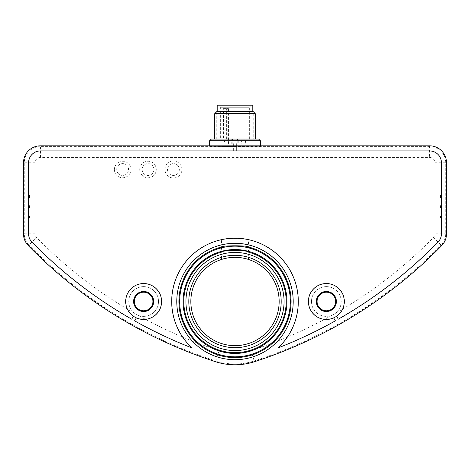<?xml version="1.0" encoding="UTF-8"?>
<svg xmlns="http://www.w3.org/2000/svg" width="470" height="470" viewBox="0 0 470 470"><rect width="100%" height="100%" fill="white"/><g stroke="black" fill="none" stroke-linecap="round" stroke-linejoin="round"><path stroke-width="0.35" stroke-dasharray="2.35 1.76" d="M138.268 315.382L134.49 313.249A14.887 14.887 0 0 1 143.632 286.606A14.887 14.887 0 0 1 158.519 301.493A14.887 14.887 0 0 1 138.268 315.388A447.252 447.252 0 0 0 219.114 350.655A51.659 51.659 0 0 0 250.886 350.655A447.252 447.252 0 0 0 331.732 315.388A14.887 14.887 0 0 1 311.481 301.493A14.887 14.887 0 0 1 326.368 286.606A14.887 14.887 0 0 1 335.51 313.249L331.732 315.382M114.386 169.517A8.266 8.266 0 0 1 122.652 161.251A8.266 8.266 0 0 1 130.918 169.517A8.266 8.266 0 0 1 122.652 177.783A8.266 8.266 0 0 1 114.386 169.517M139.766 169.517A8.266 8.266 0 0 1 148.032 161.251A8.266 8.266 0 0 1 156.299 169.517A8.266 8.266 0 0 1 148.032 177.783A8.266 8.266 0 0 1 139.766 169.517M164.947 169.517A8.46 8.46 0 0 1 173.412 161.057A8.46 8.46 0 0 1 181.872 169.517A8.46 8.46 0 0 1 173.412 177.983A8.46 8.46 0 0 1 164.947 169.517M311.481 301.493A14.887 14.887 0 0 0 326.368 316.386A14.887 14.887 0 0 0 341.255 301.493A14.887 14.887 0 0 0 326.368 286.606A14.887 14.887 0 0 0 311.481 301.493M134.632 320.834L136.306 317.879M133.357 316.222L131.682 319.183M28.594 218.045L29.551 217.786M29.551 216.006L28.576 215.742M28.594 207.893L29.551 207.634M29.551 205.854L28.576 205.59M28.594 197.741L29.551 197.482M29.551 195.702L28.576 195.438M441.406 195.444L440.449 195.702M440.449 197.482L441.424 197.747M441.406 205.596L440.449 205.854M440.449 207.634L441.424 207.899M441.424 215.742L440.449 216.006M440.449 217.786L441.424 218.051M336.637 316.21L338.318 319.183M335.374 320.846L333.694 317.879M128.745 301.493A14.887 14.887 0 0 0 143.632 316.386A14.887 14.887 0 0 0 158.519 301.493A14.887 14.887 0 0 0 143.632 286.606A14.887 14.887 0 0 0 128.745 301.493M235 146.54L209.62 146.317L260.38 146.317L209.62 146.317L260.38 146.317L235 146.54M209.62 140.753L260.38 140.753M211.312 139.061L258.688 139.061M255.304 139.061L214.696 139.061M214.696 113.681L255.304 113.681M252.766 111.143L217.234 111.143M217.234 105.221L252.766 105.221M249.382 139.061L235 139.061L249.382 139.061L249.382 107.254L251.409 105.221L218.585 105.221L220.618 107.254L249.382 107.254L220.618 107.254L220.618 139.061L237.215 139.061L220.618 139.061M223.491 108.605L228.408 108.605L223.491 108.605L223.491 139.061M226.364 139.061L226.364 108.605M237.215 139.061L244.817 139.061L237.215 139.061L237.215 144.137L244.817 144.137L232.785 144.137L237.215 144.137L237.215 139.061M237.538 139.061L232.462 139.061L237.538 139.061L232.462 139.061L237.538 139.061L232.462 139.061L237.538 139.061L236.621 144.137L233.379 144.137L236.621 144.137L233.379 144.137L233.379 150.905L236.621 150.905L236.621 144.137L233.379 144.137L233.379 150.905L236.621 150.905L233.379 150.905L236.621 150.905L233.379 150.905L236.621 150.905L236.621 144.137L237.538 139.061L236.621 144.137L233.379 144.137L232.462 139.061L233.379 144.137L233.379 150.905M245.998 139.061L240.922 139.061L245.998 139.061L245.082 144.137L241.839 144.137L241.839 150.905L245.082 150.905L241.839 150.905M229.078 139.061L224.002 139.061L229.078 139.061L228.162 144.137L224.918 144.137L224.918 150.905L228.162 150.905L224.918 150.905M228.032 139.061L228.032 144.137L232.785 144.137L228.032 144.137M225.183 139.061L225.177 144.137L229.924 144.137L225.177 144.137L225.183 139.061M238.725 144.137L231.275 144.137L238.725 144.137L238.725 139.061L231.275 139.061L238.725 139.061M232.785 144.137L232.785 139.061L232.785 144.137M241.944 144.137L241.944 139.061L241.944 144.137M244.817 144.137L244.817 139.061L244.817 144.137M240.076 144.137L240.076 139.061L240.076 144.137M228.056 144.137L228.056 139.061M229.924 144.137L229.924 139.061L229.924 144.137M231.275 144.137L231.275 139.061M228.162 150.905L228.162 144.137L224.918 144.137L224.002 139.061M236.621 150.905L236.621 144.137L233.379 144.137L232.462 139.061M245.082 150.905L245.082 144.137L241.839 144.137L240.922 139.061M293.204 301.493A58.204 58.204 0 0 1 217.099 356.883A58.204 58.204 0 0 1 221.464 244.888L223.89 244.359M227.104 243.83L230.083 243.501M233.567 243.307L235.723 243.296M239.195 243.442L241.98 243.713M245.311 244.212L248.536 244.888L248.536 239.682C249.5 238.102 220.624 238.073 221.464 239.682L221.464 244.888M248.536 239.682A63.28 63.28 0 0 0 221.464 239.682M248.536 252.155L248.536 247.044M221.464 247.044L221.464 252.155M245.293 258.553L248.536 259.458A44.162 44.162 0 0 1 235 345.656A44.162 44.162 0 0 1 221.464 259.458L224.695 258.553M248.536 259.458L248.536 254.335A49.068 49.068 0 0 1 235 350.561A49.068 49.068 0 0 1 221.464 254.335L221.464 259.458M227.38 257.995L230.441 257.572M233.496 257.36L236.157 257.349M239.353 257.548L242.514 257.977M245.358 253.536L242.549 253.013M239.406 252.625L236.163 252.443M233.502 252.449L230.453 252.637M227.457 253.013L224.772 253.506M188.811 301.493A46.189 46.189 0 0 1 235 255.304A46.189 46.189 0 0 1 281.189 301.493A46.189 46.189 0 0 1 235 347.688A46.189 46.189 0 0 1 188.811 301.493M116.73 169.517A5.922 5.922 0 0 1 122.652 163.595A5.922 5.922 0 0 1 128.574 169.517A5.922 5.922 0 0 1 122.652 175.439A5.922 5.922 0 0 1 116.73 169.517A5.922 5.922 0 0 1 122.652 163.595A5.922 5.922 0 0 1 128.574 169.517A5.922 5.922 0 0 1 122.652 175.439A5.922 5.922 0 0 1 116.73 169.517M153.954 169.517A5.922 5.922 0 0 1 148.032 175.439A5.922 5.922 0 0 1 142.11 169.517A5.922 5.922 0 0 1 148.032 163.595A5.922 5.922 0 0 1 153.954 169.517A5.922 5.922 0 0 1 148.032 175.439A5.922 5.922 0 0 1 142.11 169.517A5.922 5.922 0 0 1 148.032 163.595A5.922 5.922 0 0 1 153.954 169.517M179.334 169.517A5.922 5.922 0 0 1 173.412 175.439A5.922 5.922 0 0 1 167.49 169.517A5.922 5.922 0 0 1 173.412 163.595A5.922 5.922 0 0 1 179.334 169.517A5.922 5.922 0 0 1 173.412 175.439A5.922 5.922 0 0 1 167.49 169.517A5.922 5.922 0 0 1 173.412 163.595A5.922 5.922 0 0 1 179.334 169.517M253.271 111.654L216.729 111.654L216.729 139.061L253.271 139.061L253.271 111.654M253.271 139.061L216.729 139.061M335.51 313.249A447.252 447.252 0 0 0 433.369 237.52A5.299 5.299 -7.6 0 0 434.879 233.813L434.879 162.749A5.299 5.299 -152.9 0 0 429.58 157.45L40.42 157.45A5.299 5.299 0 0 0 35.121 162.749L35.121 233.813A5.299 5.299 0 0 0 36.631 237.52A447.252 447.252 0 0 0 134.49 313.249M433.369 237.52L441.119 245.082A16.127 16.127 -7.6 0 0 445.707 233.813L445.707 162.749A16.127 16.127 -152.9 0 0 429.58 146.622L40.42 146.622A16.127 16.127 0 0 0 24.293 162.749L24.293 233.813L23.5 233.813M254.458 361.712L254.217 360.954A458.08 458.08 0 0 0 441.119 245.082L441.688 245.634M215.542 361.712L215.783 360.954A62.486 62.486 0 0 0 254.217 360.954L250.886 350.655M35.121 162.749L23.5 162.749M35.121 233.813L24.293 233.813A16.127 16.127 0 0 0 28.881 245.082L36.631 237.52M40.42 157.45L40.42 145.829M429.58 145.829L429.58 157.45M434.879 162.749L446.5 162.749M446.5 233.813L434.879 233.813M28.312 245.634L28.881 245.082A458.08 458.08 0 0 0 215.783 360.954L219.114 350.655M227.815 108.605L227.815 139.061M224.942 139.061L224.942 108.605M209.62 145.829L209.62 146.317M260.38 145.829L260.38 146.317M228.408 144.137L228.408 108.605"/><path stroke-width="0.7" d="M317.062 301.493A9.306 9.306 0 0 1 326.368 292.187A9.306 9.306 0 0 1 335.674 301.493A9.306 9.306 0 0 1 326.368 310.799A9.306 9.306 0 0 1 317.062 301.493M336.391 301.493A10.023 10.023 0 0 0 326.368 291.471A10.023 10.023 0 0 0 316.345 301.493A10.023 10.023 0 0 0 326.368 311.522A10.023 10.023 0 0 0 336.391 301.493M308.432 301.493A17.936 17.936 0 0 1 326.368 283.563A17.936 17.936 0 0 1 344.304 301.493A17.936 17.936 0 0 1 326.368 319.43A17.936 17.936 0 0 1 308.432 301.493M333.7 317.89A17.96 17.96 0 0 1 308.408 301.493A17.96 17.96 0 0 1 326.368 283.539A17.96 17.96 0 0 1 336.643 316.222L338.318 319.183A453.797 453.797 0 0 0 438.052 242.091A11.826 11.826 0 0 0 441.406 233.813L441.424 218.051L441.424 233.813A11.844 11.844 0 0 1 438.052 242.091L438.046 242.079A453.779 453.779 0 0 1 338.312 319.165M131.688 319.165A453.779 453.779 0 0 1 31.954 242.079L31.954 242.079A11.844 11.844 0 0 1 28.576 233.813L28.594 218.045L28.576 233.813A11.826 11.826 0 0 0 31.954 242.079A453.797 453.797 0 0 0 131.682 319.183L133.363 316.21A17.942 17.942 0 0 0 136.306 317.879L134.626 320.846A453.779 453.779 0 0 0 191.977 347.923A63.297 63.297 0 0 1 189.68 257.307A63.297 63.297 0 0 1 280.32 257.307A63.297 63.297 0 0 1 278.023 347.923A453.779 453.779 0 0 0 335.369 320.834L333.694 317.879A17.942 17.942 0 0 0 336.637 316.21M133.357 316.222A17.96 17.96 0 0 1 143.632 283.539A17.96 17.96 0 0 1 161.592 301.493A17.96 17.96 0 0 1 136.3 317.89M29.551 217.786L29.551 216.006L28.576 215.742L28.576 218.051L29.551 217.786M28.594 215.748L28.594 207.893L28.576 215.742M29.551 207.634L29.551 205.854L28.576 205.59L28.594 197.741L28.576 207.899L29.551 207.634M29.551 197.482L29.551 195.702L28.576 195.438L28.594 162.749L28.576 197.747L29.551 197.482M429.58 150.923L40.42 150.923A11.826 11.826 0 0 0 28.594 162.749L28.576 162.749A11.844 11.844 0 0 1 40.42 150.905L429.58 150.905A11.844 11.844 0 0 1 441.424 162.749A11.826 11.826 0 0 0 429.58 150.923L429.58 150.905M441.424 215.742L441.424 218.051L440.449 217.786L440.449 216.006L441.424 215.742L441.424 207.899L440.449 207.634L440.449 205.854L441.424 205.59L441.424 197.747L440.449 197.482L440.449 195.702L441.424 195.438L441.424 162.749L441.406 215.748M134.626 320.846A453.797 453.797 0 0 0 192.042 347.964L191.977 347.923M192.042 347.964A63.28 63.28 0 0 1 235 238.214A63.28 63.28 0 0 1 277.958 347.964L278.023 347.923M277.958 347.964A453.797 453.797 0 0 0 335.374 320.846M161.568 301.493A17.936 17.936 0 0 1 143.632 319.43A17.936 17.936 0 0 1 125.696 301.493A17.936 17.936 0 0 1 143.632 283.563A17.936 17.936 0 0 1 161.568 301.493M23.5 233.813L23.5 162.749A16.92 16.92 0 0 1 40.42 145.829L429.58 145.829A16.92 16.92 0 0 1 446.5 162.749L446.5 233.813A16.92 16.92 0 0 1 441.688 245.634A458.873 458.873 0 0 1 254.458 361.712A63.28 63.28 0 0 1 215.542 361.712A458.873 458.873 0 0 1 28.312 245.634A16.92 16.92 0 0 1 23.5 233.813M217.099 356.883A58.204 58.204 0 0 0 293.204 301.493A58.204 58.204 0 0 0 235 243.29A58.204 58.204 0 0 0 217.099 356.883M134.326 301.493A9.306 9.306 0 0 1 143.632 292.187A9.306 9.306 0 0 1 152.938 301.493A9.306 9.306 0 0 1 143.632 310.799A9.306 9.306 0 0 1 134.326 301.493M153.655 301.493A10.023 10.023 0 0 0 143.632 291.471A10.023 10.023 0 0 0 133.609 301.493A10.023 10.023 0 0 0 143.632 311.522A10.023 10.023 0 0 0 153.655 301.493M252.766 111.143L252.766 105.221L217.234 105.221L217.234 111.143L252.766 111.143L255.304 113.681L214.696 113.681L214.696 139.061L258.688 139.061L260.38 140.753L209.62 140.753L209.62 145.829M255.304 113.681L255.304 139.061L211.312 139.061L209.62 140.753M218.591 105.221L251.415 105.221M223.89 244.359L227.104 243.83M230.083 243.501L233.567 243.307M235.723 243.296L239.195 243.442M241.98 243.713L245.311 244.212M248.536 244.888A58.204 58.204 0 0 1 293.204 301.493M221.464 247.044A56.112 56.112 0 0 0 235 357.605A56.112 56.112 0 0 0 248.536 247.044C249.376 245.375 220.553 245.405 221.464 247.044M248.536 252.155A51.16 51.16 0 0 1 235 352.659A51.16 51.16 0 0 1 221.464 252.155C220.642 249.999 249.429 250.034 248.536 252.155M224.695 258.553L227.38 257.995M230.441 257.572L233.496 257.36M236.157 257.349L239.353 257.548M242.514 257.977L245.293 258.553M279.162 301.493A44.162 44.162 0 0 0 235 257.337A44.162 44.162 0 0 0 190.838 301.493A44.162 44.162 0 0 0 235 345.656A44.162 44.162 0 0 0 279.162 301.493M248.536 254.335L245.358 253.536M242.549 253.013L239.406 252.625M236.163 252.443L233.502 252.449M230.453 252.637L227.457 253.013M224.772 253.506L221.464 254.335M185.932 301.493A49.068 49.068 0 0 1 235 252.425A49.068 49.068 0 0 1 284.068 301.493A49.068 49.068 0 0 1 235 350.561A49.068 49.068 0 0 1 185.932 301.493M281.189 301.493A46.189 46.189 0 0 0 235 255.304A46.189 46.189 0 0 0 188.811 301.493A46.189 46.189 0 0 0 235 347.688A46.189 46.189 0 0 0 281.189 301.493M179.669 301.493A55.331 55.331 0 0 1 235 246.168A55.331 55.331 0 0 1 290.331 301.493A55.331 55.331 0 0 1 235 356.824A55.331 55.331 0 0 1 179.669 301.493M286.947 301.493A51.947 51.947 0 0 0 235 249.552A51.947 51.947 0 0 0 183.053 301.493A51.947 51.947 0 0 0 235 353.44A51.947 51.947 0 0 0 286.947 301.493M216.729 111.654L253.271 111.654M260.38 140.753L260.38 145.829M217.234 111.143L214.696 113.681"/></g></svg>
